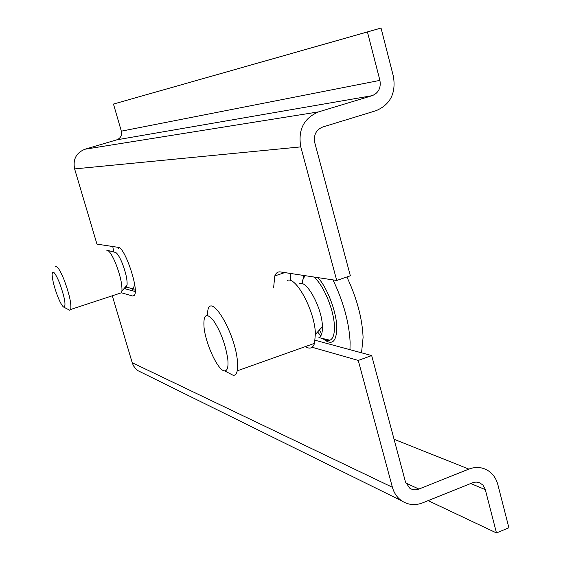 <?xml version="1.0" encoding="UTF-8"?>
<svg xmlns="http://www.w3.org/2000/svg" width="561" height="561" viewBox="0 0 561 561"><rect width="100%" height="100%" fill="white"/><g stroke="black" fill="none" stroke-linecap="round" stroke-linejoin="round"><path stroke-width="0.84" d="M371.677 355.562L358.255 360.435L392.398 487.285C394.046 493.147 397.195 497.691 401.844 500.924C408.254 505.019 415.161 505.678 422.559 502.887L473.035 482.572L476.135 482.06L479.718 482.797L482.923 485.104L485.16 489.066L496.478 532.95L508.89 527.768L497.831 484.557C496.113 478.182 492.642 473.407 487.432 470.244C481.626 467.004 475.44 466.626 468.884 469.094L418.885 489.059C415.652 490.265 412.63 489.998 409.825 488.245L405.505 482.095L371.677 355.562L315.191 340.268M496.478 532.95L428.141 500.636M381.038 28.05L367.434 31.956L379.909 80.377C381.136 87.86 378.563 92.958 372.174 95.672L318.592 111.877C303.803 118.147 297.863 129.822 300.78 146.884L336.733 280.465L350.352 275.788L314.735 142.571C313.452 135.019 316.081 129.843 322.624 127.045L376.066 110.678C390.358 104.556 396.136 93.105 393.394 76.338L381.038 28.05L113.469 104.058L121.33 131.162C122.13 135.369 120.622 138.258 116.807 139.822L84.928 149.233C76.205 152.816 72.769 159.373 74.613 168.91L96.962 244.126L118.343 247.366C124.703 246.959 138.967 289.034 134.521 295.107L132.677 296.005L134.282 295.479M367.434 31.956L113.469 104.058M141.309 372.336L138.076 370.744L135.86 368.921L133.658 366.067L132.431 363.423L112.312 295.773M121.442 292.8L132.677 296.005M358.255 360.435L312.119 347.259M273.593 287.975L274.778 275.949C275.984 272.934 277.856 271.587 280.388 271.924L336.733 280.465M124.093 288.529L135.208 291.538M125.166 287.267L125.987 289.041M112.775 246.524L113.75 251.98M119.591 293.375L121.457 292.765L121.933 291.047C122.291 284.062 120.075 274.525 115.286 262.436C111.681 254.189 108.792 250.094 106.632 250.15M125.369 287.036L125.973 287.071L127.081 285.037C127.396 279.406 125.636 271.755 121.8 262.099C118.897 255.5 116.555 252.219 114.774 252.247L107.901 250.479M68.842 309.763L69.704 310.212L70.686 309.483C71.577 303.774 69.269 293.62 63.779 279.027C59.508 268.964 56.626 264.96 55.132 267.015M59.284 282.26C54.978 272.323 52.587 269.736 52.11 274.483C52.418 280.212 54.347 287.695 57.895 296.93C60.525 303.333 62.601 306.797 64.115 307.323C66.149 305.072 64.536 296.72 59.284 282.26M346.887 276.98C356.859 298.143 362.259 318.297 363.093 337.427L361.536 352.813M324.623 339.3L324.384 338.907M321.621 334.061L319.216 329.454M332.989 279.897C343.374 301.566 349.082 322.295 350.113 342.077L349.973 349.685M290.864 280.724L290.24 273.417M299.721 283.642C306.839 279.981 322 308.01 322.393 326.06L322.421 326.712C322.533 332.799 321.362 336.432 318.907 337.603L329.952 340.225C333.136 338.753 334.622 334.083 334.405 326.221C334.033 309.791 323.052 283.887 313.634 276.959M287.274 280.486C295.864 275.788 314.798 310.983 315.394 333.543L314.539 343.332C312.821 348.297 309.77 349.384 305.387 346.586M321.32 327.203L322.421 326.818M207.275 315.366L207.858 310.31C211.02 292.414 235.248 333.136 237.415 361.116L237.219 370.842C236.511 373.963 235.178 375.456 233.215 375.323L229.26 373.282M204.05 327.435L204.155 328.29C206.118 345.267 218.404 371.102 224.603 370.87C227.429 370.842 228.495 367.02 227.815 359.398C225.543 344.384 220.669 331.292 213.194 320.135C206.196 312.267 203.152 314.7 204.05 327.435M468.884 469.094L394.06 439.284M418.885 489.059L405.792 483.014M379.909 80.377L121.33 131.162M372.174 95.672L116.807 139.822M318.592 111.877L84.928 149.233M300.78 146.884L74.613 168.91M485.321 489.634L470.672 483.505M392.398 487.285L132.207 362.722M134.661 284.602L133.125 288.852L131.751 288.508M131.519 288.452C133.139 290.184 134.359 290.542 135.187 289.511M118.147 248.986L118.609 247.429M118.392 247.373L118.28 248.334M323.501 338.697L326.965 340.387L329.952 340.225C328.529 341.137 326.509 340.66 323.907 338.795M317.933 277.611C327.252 287.646 336.418 311.614 336.81 327.119C336.579 342.231 331.909 346.039 322.799 338.528M305.163 275.675L303.164 278.789L302.113 283.656M302.077 283.649L303.746 275.465M480.812 483.358L478.302 482.32M401.844 500.924L138.076 370.744M274.778 275.949L284.764 272.59M127.081 285.037L121.933 291.047M125.973 287.071L132.031 288.578M121.457 292.765L70.686 309.483M64.115 307.323L69.704 310.212M322.421 326.712L315.429 334.363M320.78 335.906L317.617 331.972M237.219 370.842L314.539 343.332M224.603 370.87L233.215 375.323"/></g></svg>
